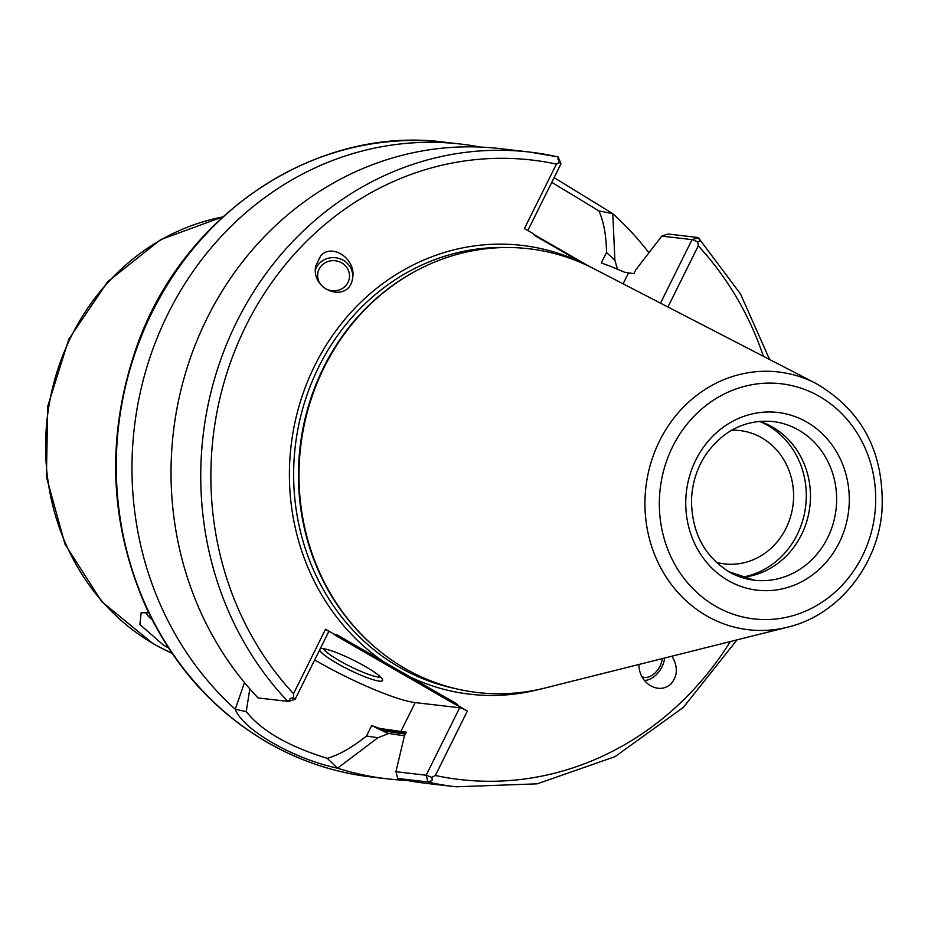 <?xml version="1.0" encoding="UTF-8"?>
<svg xmlns="http://www.w3.org/2000/svg" width="928" height="928" viewBox="0 0 928 928"><rect width="100%" height="100%" fill="white"/><g stroke="black" fill="none" stroke-linecap="round" stroke-linejoin="round"><path stroke-width="1.39" d="M168.455 647.872L163.49 645.18L139.896 624.474L141.16 612.724L148.7 612.828M152.157 619.776A57.513 8.607 26.4 0 1 145.974 612.376M323.675 648.73A32.109 4.802 -153.6 0 0 339.404 660.666A32.109 4.802 -153.6 0 0 380.515 676.941M320.241 648.73A35.148 5.255 26.4 0 1 320.322 648.707A35.148 5.255 26.4 0 1 353.429 660.156A35.148 5.255 26.4 0 1 382.556 679.598A35.148 5.255 26.4 0 1 368.648 678.206A35.148 5.255 26.4 0 1 336.829 663.207A35.148 5.255 26.4 0 1 319.592 650.041M662.232 658.613A15.973 10.185 -57.9 0 1 655.284 672.742A15.973 10.185 -57.9 0 1 641.805 676.524M321.993 265.164A15.973 15.068 -171.3 0 1 340.518 262.264A15.973 15.068 -171.3 0 1 349.369 278.133A15.973 15.068 -171.3 0 1 331.308 290.626A15.973 15.068 -171.3 0 1 317.782 273.331A15.973 15.068 -171.3 0 1 321.993 265.164M664.61 658.022A19.175 12.226 -57.9 0 1 656.305 674.702A19.175 12.226 -57.9 0 1 644.38 680.41M671.953 656.177C678.101 666.571 677.788 675.816 670.99 683.913C664.808 689.307 657.813 689.817 649.994 685.432C642.744 680.421 639.056 673.426 638.905 664.46M315.392 269.746A19.175 18.084 -171.3 0 1 319.684 263.042A19.175 18.084 -171.3 0 1 341.736 259.48A19.175 18.084 -171.3 0 1 352.582 278.249M320.798 255.664C332.537 242.823 356.329 259.388 352.64 277.832C349.624 303.769 310.845 291.508 315.648 266.139L320.798 255.664M561.034 163.641L558.099 156.948L557.972 159.326L559.607 162.18L556.429 164.094A311.831 284.652 96.6 0 0 246.001 325.728A311.831 284.652 96.6 0 0 293.515 693.715L293.735 697.763L290.418 698.308L288.446 701.44L258.1 697.96A319.499 291.647 96.6 0 1 200.378 332.56A319.499 291.647 96.6 0 1 499.914 148.608L529.633 152.064A319.499 291.647 96.6 0 0 230.098 336.006A319.499 291.647 96.6 0 0 287.819 701.417M334.324 634.311A9.234 8.433 -83.4 0 1 337.966 635.355L455.741 703.25A9.234 8.433 -83.4 0 1 458.571 705.941A4.779 0.719 26.4 0 1 454.43 703.969L336.655 636.074A4.779 0.719 26.4 0 1 334.324 634.311L325.519 629.242A6.392 0.951 26.4 0 1 328.651 631.782L295.162 699.236L288.446 701.44M405.977 732.795L404.109 731.902L406.29 732.157L404.376 736.02L395.931 771.713L397.741 778.464L427.46 781.921L431.485 780.854L432.262 780.088L431.81 777.362L435.36 775.495A311.831 284.652 96.6 0 0 730.348 641.538M763.454 356.329A311.831 284.652 96.6 0 0 698.274 245.874L697.694 241.779L699.816 241.094L699.851 240.248L698.158 237.545L668.021 233.995L661.803 236.118L635.819 269.781L633.905 273.644L624.741 272.287L609.452 265.86A82.116 12.284 26.4 0 1 601.332 262.972L606.518 252.52L614.904 260.35L617.12 267.856M769.567 359.496L740.532 293.99L698.378 237.73L692.044 239.633L661.803 236.118M699.816 241.094L699.851 240.248M697.694 241.779L692.044 239.633L660.504 303.154M314.662 659.97A82.116 12.284 -153.6 0 0 415.21 702.6L459.662 707.762A6.392 0.951 26.4 0 1 467.376 711.022L458.571 705.941M395.931 771.713L426.172 775.228L431.822 777.374M560.431 163.757L559.596 162.168M583.84 263.888L536.048 236.327A9.234 8.433 -83.4 0 1 534.087 234.761A9.234 8.433 -83.4 0 1 533.217 233.636L524.413 228.566L556.429 164.094M293.735 697.763L294.559 699.352M336.655 636.074A9.582 3.642 120 0 1 337.966 635.355M249.806 688.854L246.245 711.625L235.248 709.224L244.493 682.602M480.298 147.065A319.499 291.647 96.6 0 0 460.868 144.084A319.499 291.647 96.6 0 0 156.728 338.998A319.499 291.647 96.6 0 0 235.248 709.224C242.788 729.756 293.457 758.93 337.525 768.187L327.236 758.315M404.121 731.914A271.579 247.904 96.6 0 1 404.086 731.902L379.819 728.445L387.765 733.224A274.653 250.711 96.6 0 0 404.55 735.672M246.245 711.625C261.51 730.823 288.504 746.379 327.236 758.327C339.08 754.928 352.164 747.492 366.502 736.02L371.699 725.568A82.116 12.284 -153.6 0 0 379.819 728.445M371.699 725.568L388.391 733.619L377.928 737.737L366.502 736.02M388.391 733.619L387.765 733.224M377.928 737.737L337.525 768.187A319.499 291.647 96.6 0 0 387.173 778.824A319.499 291.647 96.6 0 0 406.777 780.367M648.939 252.787A319.499 291.647 96.6 0 0 612.793 213.672L614.904 260.35M397.741 778.464A319.499 291.647 96.6 0 0 426.207 783.348L455.938 786.805L537.208 783.835L615.02 756.656L683.356 707.391L737.018 639.868M533.356 233.844A4.779 0.719 -153.6 0 0 535.549 235.399L589.802 266.684M551.766 182.34L598.966 210.934L612.793 213.672L554.109 177.608M606.518 252.52C606.262 235.608 603.745 221.746 598.966 210.934M741.565 577.39A79.878 72.918 96.6 0 0 801.467 534.748A79.878 72.918 96.6 0 0 759.684 421.347M741.321 577.309A80.991 73.938 96.6 0 0 797.175 534.656A80.991 73.938 96.6 0 0 759.429 421.37M716.277 562.287A67.094 61.248 96.6 0 0 724.536 563.888A67.094 61.248 96.6 0 0 786.039 528.241A67.094 61.248 96.6 0 0 740.01 430.592A67.094 61.248 96.6 0 0 731.6 430.256M816.025 383.484L593.537 268.552A223.358 203.893 96.6 0 0 402.462 278.887A223.358 203.893 96.6 0 0 361.212 634.207A223.358 203.893 96.6 0 0 544.829 688.054L787.733 627.154C838.077 615.345 878.027 565.5 882.018 510.446C884.512 453.026 862.506 410.71 816.025 383.484A129.746 118.436 96.6 0 0 658.346 443.422A129.746 118.436 96.6 0 0 706.486 615.774A129.746 118.436 96.6 0 0 787.733 627.154M222.708 216.99A228.439 208.533 96.6 0 0 48.778 406.812A228.439 208.533 96.6 0 0 153.978 644.067A228.439 208.533 96.6 0 0 172.051 653.289M558.099 156.948A319.499 291.647 96.6 0 0 529.633 152.064L558.25 156.971M427.46 781.921A319.499 291.647 96.6 0 0 455.938 786.805M445.138 142.251A319.499 291.647 96.6 0 0 130.546 367.384A319.499 291.647 96.6 0 0 267.832 742.586A319.499 291.647 96.6 0 0 371.444 776.991C334.614 772.641 299.93 761.122 267.368 742.435C214.24 711.266 173.93 666.455 146.415 607.991C109.028 523.357 105.722 436.427 136.497 347.234C182.572 214.09 316.425 124.944 445.138 142.251L460.868 144.084M435.36 775.495L467.376 711.022M459.662 707.762L426.172 775.228L427.947 781.863M667.928 306.994L698.274 245.874M410.454 677.138A225.91 206.225 96.6 0 0 540.026 689.191M325.519 629.242L293.515 693.715M581.334 262.45A225.91 206.225 96.6 0 0 314.847 365.423A225.91 206.225 96.6 0 0 383.264 661.467M455.741 703.25A9.582 3.642 -60 0 0 454.43 703.969M506.108 247.532A222.72 203.302 96.6 0 0 301.148 414.503A222.72 203.302 96.6 0 0 399.272 667.186A222.72 203.302 96.6 0 0 454.917 688.483M415.21 702.6L400.85 731.531M380.016 728.457A271.579 247.904 96.6 0 0 403.668 732.482L405.884 732.749M382.962 730.452A272.855 249.075 96.6 0 0 405.397 733.967M535.549 235.399A9.582 3.642 -60 0 0 536.048 236.327M623.094 283.829L628.465 273.006M715.488 606.158A118.355 108.042 96.6 0 0 875.684 496.271A118.355 108.042 96.6 0 0 711.393 401.557A118.355 108.042 96.6 0 0 715.488 606.158M728.19 580.557A89.459 81.664 96.6 0 0 849.271 497.512A89.459 81.664 96.6 0 0 725.093 425.917A89.459 81.664 96.6 0 0 728.19 580.557M827.637 537.788A79.878 72.918 96.6 0 0 772.838 421.532C745.857 419.317 723.654 430.14 706.243 454.012C697.032 467.77 692.114 483.128 691.488 500.088C691.72 532.289 704.248 556.197 729.083 571.799L754.418 580.22A79.878 72.918 96.6 0 0 827.637 537.788M728.515 571.613A79.878 72.918 96.6 0 0 754.418 580.22M421.741 267.937A222.72 203.302 96.6 0 0 377.464 649.287M402.184 279.073A222.824 203.406 96.6 0 0 401.894 279.258A222.824 203.406 96.6 0 0 360.737 633.731A222.824 203.406 96.6 0 0 360.98 633.975M527.835 230.538L561.034 163.653M371.444 776.991L387.173 778.824M222.848 216.862L160.718 239.575L107.706 281.694L68.834 339.091L47.734 406.278L46.4 476.841L64.96 544.098L101.709 601.599L153.213 643.823L172.156 653.44"/></g></svg>
